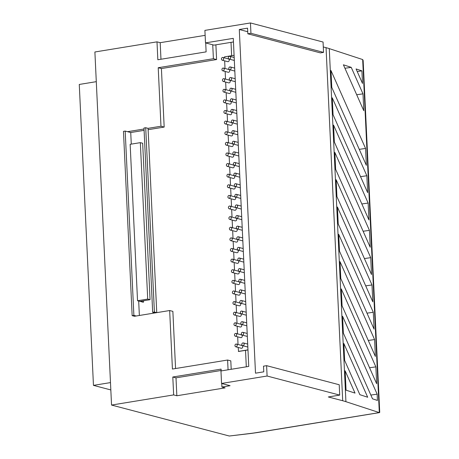 <?xml version="1.0" encoding="UTF-8"?>
<svg xmlns="http://www.w3.org/2000/svg" width="459" height="459" viewBox="0 0 459 459"><rect width="100%" height="100%" fill="white"/><g stroke="black" fill="none" stroke-linecap="round" stroke-linejoin="round"><path stroke-width="0.69" d="M229.391 56.308A1.423 1.193 -75.3 0 0 229.523 59.096A1.423 1.193 -75.3 0 0 229.391 56.308M222.495 57.438A1.423 1.193 -75.3 0 0 222.626 60.221A1.423 1.193 -75.3 0 0 222.495 57.438M222.196 60.204L227.744 61.661A1.423 1.193 -75.3 0 0 228.467 58.913L222.919 57.455M229.89 66.922A1.423 1.193 -75.3 0 0 230.022 69.711A1.423 1.193 -75.3 0 0 229.89 66.922M222.994 68.052A1.423 1.193 -75.3 0 0 223.126 70.835A1.423 1.193 -75.3 0 0 222.994 68.052M222.701 70.818L228.243 72.275A1.423 1.193 -75.3 0 0 228.966 69.527L223.424 68.07M230.395 77.537A1.423 1.193 -75.3 0 0 230.527 80.325A1.423 1.193 -75.3 0 0 230.395 77.537M223.493 78.667A1.423 1.193 -75.3 0 0 223.625 81.45A1.423 1.193 -75.3 0 0 223.493 78.667M223.2 81.432L228.743 82.89A1.423 1.193 -75.3 0 0 229.466 80.141L223.923 78.684M230.894 88.157A1.423 1.193 -75.3 0 0 231.026 90.939A1.423 1.193 -75.3 0 0 230.894 88.157M223.998 89.281A1.423 1.193 -75.3 0 0 224.13 92.064A1.423 1.193 -75.3 0 0 223.998 89.281M223.699 92.047L229.242 93.504A1.423 1.193 -75.3 0 0 229.965 90.756L224.422 89.298M231.393 98.771A1.423 1.193 -75.3 0 0 231.525 101.554A1.423 1.193 -75.3 0 0 231.393 98.771M224.497 99.896A1.423 1.193 -75.3 0 0 224.629 102.684A1.423 1.193 -75.3 0 0 224.497 99.896M224.199 102.661L229.747 104.118A1.423 1.193 -75.3 0 0 230.47 101.37L224.921 99.913M231.893 109.385A1.423 1.193 -75.3 0 0 232.024 112.168A1.423 1.193 -75.3 0 0 231.893 109.385M224.996 110.51A1.423 1.193 -75.3 0 0 225.128 113.298A1.423 1.193 -75.3 0 0 224.996 110.51M224.703 113.275L230.246 114.733A1.423 1.193 -75.3 0 0 230.969 111.985L225.426 110.527M232.397 120A1.423 1.193 -75.3 0 0 232.529 122.782A1.423 1.193 -75.3 0 0 232.397 120M225.495 121.124A1.423 1.193 -75.3 0 0 225.627 123.913A1.423 1.193 -75.3 0 0 225.495 121.124M225.203 123.89L230.745 125.347A1.423 1.193 -75.3 0 0 231.468 122.599L225.926 121.142M232.897 130.614A1.423 1.193 -75.3 0 0 233.029 133.397A1.423 1.193 -75.3 0 0 232.897 130.614M226 131.739A1.423 1.193 -75.3 0 0 226.132 134.527A1.423 1.193 -75.3 0 0 226 131.739M225.702 134.504L231.244 135.962A1.423 1.193 -75.3 0 0 231.967 133.213L226.425 131.756M233.396 141.229A1.423 1.193 -75.3 0 0 233.528 144.011A1.423 1.193 -75.3 0 0 233.396 141.229M226.499 142.353A1.423 1.193 -75.3 0 0 226.631 145.142A1.423 1.193 -75.3 0 0 226.499 142.353M226.201 145.119L231.749 146.576A1.423 1.193 -75.3 0 0 232.472 143.828L226.924 142.37M233.895 151.843A1.423 1.193 -75.3 0 0 234.027 154.626A1.423 1.193 -75.3 0 0 233.895 151.843M226.998 152.967A1.423 1.193 -75.3 0 0 227.13 155.756A1.423 1.193 -75.3 0 0 226.998 152.967M226.706 155.733L232.248 157.19A1.423 1.193 -75.3 0 0 232.971 154.442L227.429 152.985M234.4 162.457A1.423 1.193 -75.3 0 0 234.532 165.24A1.423 1.193 -75.3 0 0 234.4 162.457M227.498 163.582A1.423 1.193 -75.3 0 0 227.63 166.37A1.423 1.193 -75.3 0 0 227.498 163.582M227.205 166.347L232.747 167.805A1.423 1.193 -75.3 0 0 233.47 165.056L227.928 163.599M234.899 173.072A1.423 1.193 -75.3 0 0 235.031 175.854A1.423 1.193 -75.3 0 0 234.899 173.072M228.003 174.196A1.423 1.193 -75.3 0 0 228.134 176.985A1.423 1.193 -75.3 0 0 228.003 174.196M227.704 176.962L233.247 178.419A1.423 1.193 -75.3 0 0 233.97 175.671L228.427 174.213M235.398 183.686A1.423 1.193 -75.3 0 0 235.53 186.469A1.423 1.193 -75.3 0 0 235.398 183.686M228.502 184.811A1.423 1.193 -75.3 0 0 228.634 187.599A1.423 1.193 -75.3 0 0 228.502 184.811M228.203 187.576L233.751 189.033A1.423 1.193 -75.3 0 0 234.474 186.285L228.926 184.828M235.897 194.3A1.423 1.193 -75.3 0 0 236.029 197.083A1.423 1.193 -75.3 0 0 235.897 194.3M229.001 195.425A1.423 1.193 -75.3 0 0 229.133 198.213A1.423 1.193 -75.3 0 0 229.001 195.425M228.708 198.19L234.251 199.648A1.423 1.193 -75.3 0 0 234.974 196.905L229.431 195.448M236.402 204.915A1.423 1.193 -75.3 0 0 236.528 207.703A1.423 1.193 -75.3 0 0 236.402 204.915M229.5 206.039A1.423 1.193 -75.3 0 0 229.632 208.828A1.423 1.193 -75.3 0 0 229.5 206.039M229.207 208.811L234.75 210.268A1.423 1.193 -75.3 0 0 235.473 207.52L229.93 206.062M236.901 215.529A1.423 1.193 -75.3 0 0 237.033 218.318A1.423 1.193 -75.3 0 0 236.901 215.529M230.005 216.654A1.423 1.193 -75.3 0 0 230.137 219.442A1.423 1.193 -75.3 0 0 230.005 216.654M229.707 219.425L235.249 220.882A1.423 1.193 -75.3 0 0 235.972 218.134L230.429 216.677M237.401 226.144A1.423 1.193 -75.3 0 0 237.532 228.932A1.423 1.193 -75.3 0 0 237.401 226.144M230.504 227.268A1.423 1.193 -75.3 0 0 230.636 230.057A1.423 1.193 -75.3 0 0 230.504 227.268M230.206 230.039L235.754 231.497A1.423 1.193 -75.3 0 0 236.477 228.748L230.929 227.291M237.9 236.758A1.423 1.193 -75.3 0 0 238.032 239.546A1.423 1.193 -75.3 0 0 237.9 236.758M231.003 237.882A1.423 1.193 -75.3 0 0 231.135 240.671A1.423 1.193 -75.3 0 0 231.003 237.882M230.711 240.654L236.253 242.111A1.423 1.193 -75.3 0 0 236.976 239.363L231.434 237.905M238.405 247.372A1.423 1.193 -75.3 0 0 238.531 250.161A1.423 1.193 -75.3 0 0 238.405 247.372M231.502 248.497A1.423 1.193 -75.3 0 0 231.634 251.285A1.423 1.193 -75.3 0 0 231.502 248.497M231.21 251.268L236.752 252.725A1.423 1.193 -75.3 0 0 237.475 249.977L231.933 248.52M238.904 257.987A1.423 1.193 -75.3 0 0 239.036 260.775A1.423 1.193 -75.3 0 0 238.904 257.987M232.007 259.111A1.423 1.193 -75.3 0 0 232.139 261.9A1.423 1.193 -75.3 0 0 232.007 259.111M231.709 261.882L237.251 263.34A1.423 1.193 -75.3 0 0 237.974 260.592L232.432 259.134M239.403 268.601A1.423 1.193 -75.3 0 0 239.535 271.389A1.423 1.193 -75.3 0 0 239.403 268.601M232.506 269.726A1.423 1.193 -75.3 0 0 232.638 272.514A1.423 1.193 -75.3 0 0 232.506 269.726M232.208 272.497L237.756 273.954A1.423 1.193 -75.3 0 0 238.479 271.206L232.931 269.749M239.902 279.215A1.423 1.193 -75.3 0 0 240.034 282.004A1.423 1.193 -75.3 0 0 239.902 279.215M233.006 280.34A1.423 1.193 -75.3 0 0 233.138 283.128A1.423 1.193 -75.3 0 0 233.006 280.34M232.713 283.111L238.255 284.569A1.423 1.193 -75.3 0 0 238.978 281.82L233.436 280.363M240.407 289.83A1.423 1.193 -75.3 0 0 240.533 292.618A1.423 1.193 -75.3 0 0 240.407 289.83M233.505 290.954A1.423 1.193 -75.3 0 0 233.637 293.743A1.423 1.193 -75.3 0 0 233.505 290.954M233.212 293.726L238.755 295.183A1.423 1.193 -75.3 0 0 239.478 292.435L233.935 290.977M240.906 300.444A1.423 1.193 -75.3 0 0 241.038 303.233A1.423 1.193 -75.3 0 0 240.906 300.444M234.01 301.574A1.423 1.193 -75.3 0 0 234.142 304.357A1.423 1.193 -75.3 0 0 234.01 301.574M233.711 304.34L239.254 305.797A1.423 1.193 -75.3 0 0 239.977 303.049L234.434 301.592M241.405 311.059A1.423 1.193 -75.3 0 0 241.537 313.847A1.423 1.193 -75.3 0 0 241.405 311.059M234.509 312.189A1.423 1.193 -75.3 0 0 234.641 314.972A1.423 1.193 -75.3 0 0 234.509 312.189M234.21 314.954L239.759 316.412A1.423 1.193 -75.3 0 0 240.482 313.663L234.933 312.206M241.904 321.673A1.423 1.193 -75.3 0 0 242.036 324.461A1.423 1.193 -75.3 0 0 241.904 321.673M235.008 322.803A1.423 1.193 -75.3 0 0 235.14 325.586A1.423 1.193 -75.3 0 0 235.008 322.803M234.715 325.569L240.258 327.026A1.423 1.193 -75.3 0 0 240.981 324.278L235.438 322.82M242.409 332.287A1.423 1.193 -75.3 0 0 242.536 335.076A1.423 1.193 -75.3 0 0 242.409 332.287M235.507 333.418A1.423 1.193 -75.3 0 0 235.639 336.2A1.423 1.193 -75.3 0 0 235.507 333.418M235.215 336.183L240.757 337.64A1.423 1.193 -75.3 0 0 241.48 334.892L235.937 333.435M242.909 342.902A1.423 1.193 -75.3 0 0 243.041 345.69A1.423 1.193 -75.3 0 0 242.909 342.902M236.012 344.032A1.423 1.193 -75.3 0 0 236.144 346.815A1.423 1.193 -75.3 0 0 236.012 344.032M235.714 346.797L241.256 348.255A1.423 1.193 -75.3 0 0 241.979 345.507L236.437 344.049M367.693 397.242L359.856 394.683L344.652 360.418L343.854 343.527L367.693 397.242M375.869 366.867L376.661 383.753L342.075 305.814L341.278 288.923L375.869 366.867L369.57 367.762M373.293 312.263L374.091 329.149L339.499 251.211L338.702 234.319L373.293 312.263L366.993 313.164M370.224 247.246L335.638 169.302L334.841 152.417L369.432 230.355L370.224 247.246M333.555 125.118L334.353 142.003L368.938 219.941L368.141 203.056L333.555 125.118M365.565 148.452L366.362 165.338L331.777 87.399L330.979 70.514L365.565 148.452L359.271 149.353M351.238 67.364L343.401 64.799L363.786 110.734L362.994 93.848L351.238 67.364L344.939 68.265M250.786 433.405A4.056 1.446 83.1 0 0 251.09 433.451L229.316 436.016L250.786 433.405A36.531 6.948 177.3 0 0 256.409 432.607L379.318 412.595L362.667 59.555L329.269 48.614L345.92 401.682A81.18 15.44 177.3 0 0 342.701 400.741L328.323 396.96L339.706 395.101L267.098 376.019L266.61 365.668L263.506 366.173L263.776 371.824L255.497 373.178L239.294 29.508L247.567 28.154L247.837 33.805L250.941 33.3L250.448 22.95L204.898 30.392L205.489 42.888L214.02 45.131L233.447 41.958M379.168 412.561L345.92 401.682M361.91 70.852L362.501 83.435L356.069 68.942L361.91 70.852L357.217 71.524M366.856 175.751L367.653 192.642L333.062 114.704L332.264 97.813L366.856 175.751L360.556 176.652M336.131 179.721L336.923 196.607L371.515 274.545L370.717 257.66L336.131 179.721M372.8 301.844L338.214 223.906L337.417 207.02L372.002 284.959L372.8 301.844M374.578 339.562L375.376 356.448L340.79 278.51L339.993 261.624L374.578 339.562L368.279 340.463M377.155 394.166L377.453 400.437L372.524 398.825L343.361 333.114L342.569 316.228L377.155 394.166L370.855 395.067M355.025 393.099L346.052 390.167L345.139 370.832L355.025 393.099M137.534 300.737L147.706 299.079L140.334 142.646L130.155 144.304L137.534 300.737L143.082 302.194L143.518 302.125L143.455 300.771M215.896 44.821L216.591 59.55L161.413 68.563L164.173 127.074L148.119 129.696M144.097 130.35L130.735 132.536L131.28 144.12M139.364 315.476L138.681 301.041M175.562 368.531L172.865 311.368L169.664 310.531L134.504 316.274L132.158 315.654L133.879 315.373L136.225 315.993M231.198 369.283L230.802 360.872L227.607 360.028L172.423 369.042L169.664 310.531M164.173 127.074L160.977 126.231L148.056 128.342L145.71 127.728L143.988 128.009L152.675 312.304L154.402 312.022L145.71 127.728M144.034 129.002L127.533 131.693L130.735 132.536M160.977 126.231L158.217 67.72L213.395 58.712L212.735 44.793M205.489 42.888L233.281 38.349L248.749 366.42L220.963 370.958L221.548 383.454L230.079 385.698L221.927 387.029L225.122 387.872L176.841 395.756L173.645 394.912L111.543 405.056L94.893 51.987L156.995 41.849L157.839 59.762L206.12 51.873L205.701 42.945M173.645 394.912L172.802 377.005L221.083 369.116L221.169 370.924M221.927 387.029L221.76 383.512M228.066 369.799L227.607 360.028M231.003 42.354L231.634 55.7M238.169 347.44L238.571 351.479L247.975 349.947M245.525 350.343L246.305 366.821M205.133 35.349L160.191 42.687L156.995 41.849M247.837 33.805L320.439 52.894L323.543 52.383L323.056 42.033L250.448 22.95M342.701 400.741L326.051 47.673L323.285 46.944M326.051 47.673A81.18 15.44 -2.7 0 1 329.269 48.614M229.316 436.016L111.543 405.056M221.548 383.454L267.098 376.019M110.826 389.938L93.458 385.371L79.269 84.45L96.292 81.668M247.734 31.728L239.294 29.508M339.706 395.101L339.218 384.751L266.61 365.668M323.543 52.383L250.941 33.3M93.458 385.371L110.481 382.594M176.841 395.756L175.998 377.843L172.802 377.005M221.146 370.47L175.998 377.843M160.971 59.245L160.191 42.687M161.413 68.563L158.217 67.72M216.591 59.55L213.395 58.712M143.518 302.125L140.322 301.282L150.053 299.693L142.674 143.26L140.334 142.646M147.706 299.079L150.053 299.693M133.879 315.373L125.192 131.079L123.465 131.36L132.158 315.654M125.192 131.079L127.533 131.693M238.359 351.422L247.969 349.856M234.079 55.298L224.468 56.87L224.514 57.874M224.658 60.852L225.013 68.489M225.157 71.466L225.518 79.103M225.656 82.081L226.017 89.717M226.155 92.695L226.517 100.332M226.66 103.309L227.016 110.946M227.159 113.924L227.521 121.56M227.658 124.538L228.02 132.175M228.157 135.153L228.519 142.789M228.662 145.767L229.018 153.404M229.161 156.381L229.523 164.018M229.661 166.996L230.022 174.632M230.16 177.61L230.521 185.252M230.665 188.224L231.02 195.867M231.164 198.839L231.525 206.481M231.663 209.453L232.024 217.096M232.162 220.068L232.524 227.71M232.667 230.682L233.023 238.324M233.166 241.296L233.528 248.939M233.665 251.911L234.027 259.553M234.165 262.525L234.526 270.167M234.669 273.139L235.025 280.782M235.169 283.754L235.53 291.396M235.668 294.368L236.029 302.011M236.167 304.983L236.528 312.625M236.672 315.597L237.028 323.239M237.171 326.211L237.532 333.854M237.67 336.826L238.032 344.468M379.318 412.595L379.731 412.354L363.138 60.439L362.667 59.555M356.695 94.749L362.994 93.848M361.841 203.957L368.141 203.056M363.132 231.256L369.432 230.355M364.417 258.56L370.717 257.66M365.708 285.859L372.002 284.959M152.675 312.304L155.022 312.923L156.748 312.636L148.056 128.342M154.402 312.022L156.748 312.636M256.409 432.607A4.056 2.066 80.7 0 0 256.879 432.63L251.09 433.451M229.098 59.079L234.319 60.45M229.598 69.693L234.824 71.065M230.097 80.308L235.324 81.679M230.596 90.922L235.823 92.293M231.101 101.537L236.322 102.908M231.6 112.151L236.827 113.522M232.099 122.765L237.326 124.137M232.598 133.38L237.825 134.751M233.103 143.994L238.324 145.365M233.602 154.608L238.829 155.98M234.101 165.223L239.328 166.594M234.601 175.837L239.827 177.208M235.106 186.452L240.327 187.823M235.605 197.066L240.832 198.443M236.104 207.68L241.331 209.057M236.603 218.295L241.83 219.672M237.108 228.909L242.329 230.286M237.607 239.523L242.828 240.9M238.106 250.138L243.333 251.515M238.605 260.752L243.832 262.129M239.11 271.367L244.331 272.744M239.609 281.981L244.831 283.358M240.109 292.595L245.335 293.972M240.608 303.21L245.835 304.587M241.113 313.83L246.334 315.201M241.612 324.444L246.833 325.815M242.111 335.059L247.338 336.43M242.61 345.673L247.837 347.044M243.333 342.925L247.694 344.072M242.834 332.31L247.194 333.452M242.335 321.696L246.695 322.838M241.83 311.082L246.196 312.223M241.331 300.467L245.697 301.609M240.832 289.847L245.192 290.995M240.332 279.233L244.693 280.38M239.827 268.618L244.194 269.766M239.328 258.004L243.695 259.151M238.829 247.39L243.19 248.537M238.33 236.775L242.691 237.923M237.825 226.161L242.191 227.308M237.326 215.546L241.692 216.694M236.827 204.932L241.187 206.08M236.328 194.318L240.688 195.465M235.823 183.703L240.189 184.851M235.324 173.089L239.69 174.236M234.824 162.475L239.185 163.622M234.325 151.86L238.686 153.008M233.826 141.246L238.187 142.393M233.321 130.631L237.687 131.779M232.822 120.017L237.183 121.165M232.323 109.403L236.683 110.55M231.824 98.788L236.184 99.936M231.319 88.174L235.685 89.321M230.82 77.56L235.18 78.707M230.32 66.945L234.681 68.093M229.821 56.331L234.182 57.478M379.536 412.601L256.879 432.63"/></g></svg>
